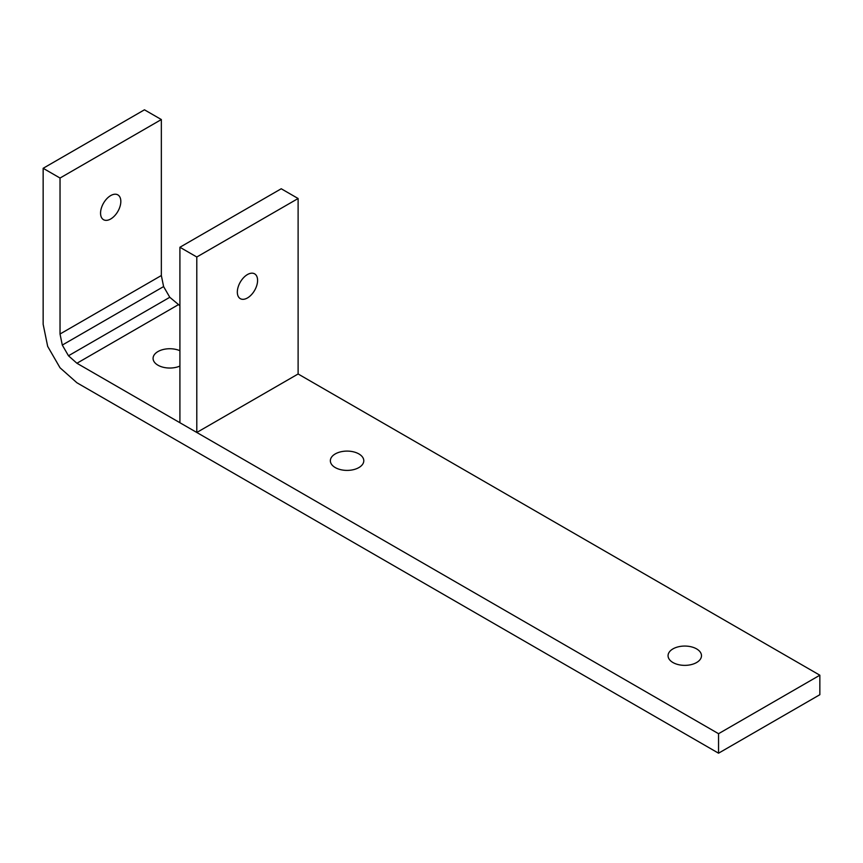 <?xml version="1.0" encoding="UTF-8"?>
<svg xmlns="http://www.w3.org/2000/svg" width="863" height="863" viewBox="0 0 863 863"><rect width="100%" height="100%" fill="white"/><g stroke="black" fill="none" stroke-linecap="round" stroke-linejoin="round"><path stroke-width="1.29" d="M298.113 198.512L298.113 373.981L196.796 432.471L179.914 422.73L179.914 247.26L281.23 188.76L298.113 198.512L196.796 257.001L196.796 432.471M247.454 297.951A14.326 8.274 -60 0 1 240.292 298.652A14.326 8.274 -60 0 1 240.292 282.115A14.326 8.274 -60 0 1 254.617 273.841A14.326 8.274 -60 0 1 256.818 285.319A14.326 8.274 -60 0 1 247.454 297.951M196.796 257.001L179.914 247.26M718.545 753.194L718.545 733.701L819.85 675.211L819.85 694.704L718.545 753.194L76.915 382.762L60.032 367.789L47.67 346.376L43.15 324.272L43.15 168.296L60.032 178.037L161.349 119.547L161.349 275.524L60.032 334.013L60.032 178.037M179.914 305.75L169.784 297.282L163.603 286.581L161.349 275.524M819.85 675.211L298.113 373.981M43.15 168.296L144.455 109.806L161.349 119.547M718.545 733.701L76.915 363.258L68.479 355.772L62.298 345.071L60.032 334.013M179.914 350.712A16.71 9.655 0 0 0 157.961 351.565A16.71 9.655 0 0 0 153.075 358.393A16.71 9.655 0 0 0 162.363 367.034A16.71 9.655 0 0 0 179.914 366.063M335.254 453.927A16.71 9.655 0 0 0 330.356 460.745A16.71 9.655 0 0 0 347.077 470.4A16.71 9.655 0 0 0 363.787 460.745A16.71 9.655 0 0 0 353.474 451.834A16.71 9.655 0 0 0 335.254 453.927M672.957 648.89A16.71 9.655 0 0 0 668.059 655.718A16.71 9.655 0 0 0 684.769 665.362A16.71 9.655 0 0 0 701.49 655.718A16.71 9.655 0 0 0 691.166 646.797A16.71 9.655 0 0 0 672.957 648.89M110.691 218.986A14.326 8.274 -60 0 1 103.528 219.698A14.326 8.274 -60 0 1 103.528 203.15A14.326 8.274 -60 0 1 117.853 194.876A14.326 8.274 -60 0 1 120.054 206.365A14.326 8.274 -60 0 1 110.691 218.986M163.603 286.581L62.298 345.071M169.784 297.282L68.479 355.772M178.231 304.768L76.915 363.258"/></g></svg>
